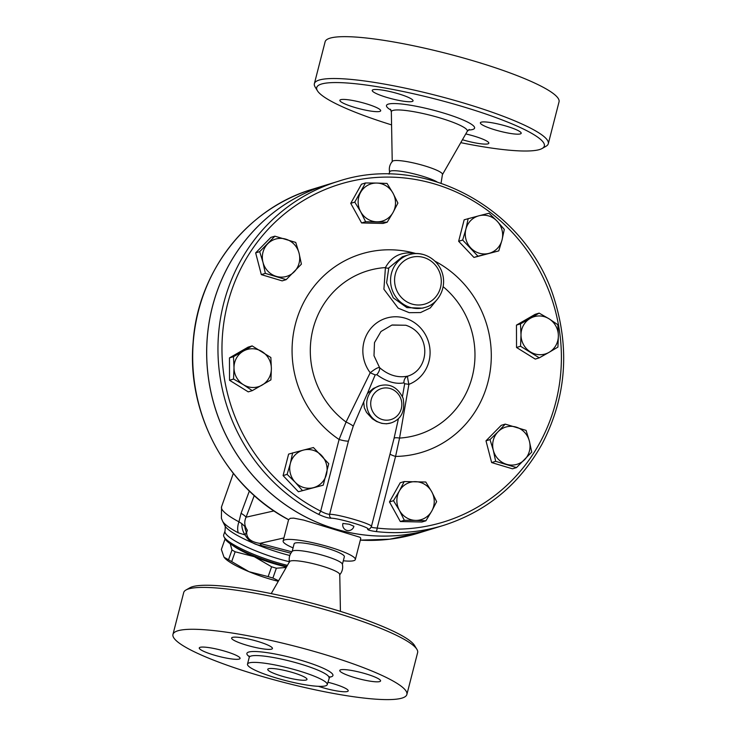 <?xml version="1.0" encoding="UTF-8"?>
<svg xmlns="http://www.w3.org/2000/svg" width="736" height="736" viewBox="0 0 736 736"><rect width="100%" height="100%" fill="white"/><g stroke="black" fill="none" stroke-linecap="round" stroke-linejoin="round"><path stroke-width="1.1" d="M389.031 174.138L389.629 171.81A25.935 4.057 14.4 0 1 421.958 176.042A25.935 4.057 14.4 0 1 436.936 181.829M389.638 172.15C388.774 168.084 389.703 164.459 392.417 161.304A25.935 4.057 14.4 0 1 424.58 165.839A25.935 4.057 14.4 0 1 442.492 174.156L441.066 183.181M391.57 124.89A117.512 18.409 14.4 0 1 317.428 90.767A117.512 18.409 14.4 0 1 463.192 106.766A117.512 18.409 14.4 0 1 542.184 148.47A117.512 18.409 14.4 0 1 460.773 142.655M542.184 148.47L546.066 146.243A120.75 18.915 -165.6 0 0 548.283 143.732A120.75 18.915 -165.6 0 0 464.885 103.39A120.75 18.915 -165.6 0 0 314.373 83.656A120.75 18.915 -165.6 0 0 315.1 86.949L317.428 90.767M373.078 89.737A21.068 3.303 14.4 0 1 396.005 93.095A21.068 3.303 14.4 0 1 413.052 100.85A21.068 3.303 14.4 0 1 412.215 101.476A21.068 3.303 14.4 0 1 389.28 98.127A21.068 3.303 14.4 0 1 372.232 90.372A21.068 3.303 14.4 0 1 373.078 89.737M354.43 107.336A21.068 3.303 14.4 0 1 339.876 100.298A21.068 3.303 14.4 0 1 366.142 103.748A21.068 3.303 14.4 0 1 380.696 110.786A21.068 3.303 14.4 0 1 354.43 107.336M465.768 133.934A21.068 3.303 14.4 0 1 488.833 143.216A21.068 3.303 14.4 0 1 487.986 143.842A21.068 3.303 14.4 0 1 462.447 139.739M506.635 126.242A21.068 3.303 14.4 0 1 521.189 133.28A21.068 3.303 14.4 0 1 494.923 129.84A21.068 3.303 14.4 0 1 480.378 122.802A21.068 3.303 14.4 0 1 506.635 126.242M325.119 41.786A120.75 18.915 14.4 0 1 475.64 61.53A120.75 18.915 14.4 0 1 559.038 101.862L548.292 143.722M289.506 562.12C288.65 558.035 289.579 554.42 292.293 551.264A25.935 4.057 14.4 0 1 324.456 555.8A25.935 4.057 14.4 0 1 342.36 564.116C343.224 568.192 342.295 571.817 339.572 574.972M271.225 593.612L289.57 561.605A25.935 4.057 14.4 0 1 321.834 566.012A25.935 4.057 14.4 0 1 339.765 574.494L340.428 611.377M172.96 634.414L183.706 592.554A120.75 18.915 14.4 0 1 185.932 590.024A120.75 18.915 14.4 0 1 334.227 612.278A120.75 18.915 14.4 0 1 416.889 649.327A120.75 18.915 14.4 0 1 417.625 652.611L406.879 694.471A120.75 18.915 14.4 0 1 285.218 682.76A120.75 18.915 14.4 0 1 172.96 634.414A120.75 18.915 14.4 0 1 323.481 654.148A120.75 18.915 14.4 0 1 406.879 694.471M416.889 649.327L414.57 645.509A117.512 18.409 -165.6 0 0 334.126 609.454A117.512 18.409 -165.6 0 0 189.814 587.797L185.932 590.024M281.741 676.099A20.258 3.174 14.4 0 1 267.748 669.328A20.258 3.174 14.4 0 1 288.172 671.296A20.258 3.174 14.4 0 1 306.995 679.411A20.258 3.174 14.4 0 1 281.741 676.099M298.816 670.855A41.17 6.449 14.4 0 1 327.244 684.609A41.17 6.449 14.4 0 1 285.77 680.616A41.17 6.449 14.4 0 1 247.498 664.13A41.17 6.449 14.4 0 1 298.816 670.855M354.31 677.497A21.068 3.303 14.4 0 1 339.765 670.459A21.068 3.303 14.4 0 1 366.022 673.9A21.068 3.303 14.4 0 1 380.576 680.938A21.068 3.303 14.4 0 1 354.31 677.497M327.86 682.235A21.068 3.303 14.4 0 1 348.22 690.865A21.068 3.303 14.4 0 1 347.374 691.5A21.068 3.303 14.4 0 1 318.449 686.311M225.529 651.397A21.068 3.303 14.4 0 1 240.074 658.435A21.068 3.303 14.4 0 1 213.817 654.994A21.068 3.303 14.4 0 1 199.263 647.956A21.068 3.303 14.4 0 1 225.529 651.397M271.602 649.134A21.068 3.303 14.4 0 1 248.667 645.776A21.068 3.303 14.4 0 1 231.619 638.02A21.068 3.303 14.4 0 1 232.466 637.394A21.068 3.303 14.4 0 1 255.392 640.743A21.068 3.303 14.4 0 1 272.44 648.499A21.068 3.303 14.4 0 1 271.602 649.134M443.569 525.384L432.308 528.834A179.915 172.141 -107.1 0 1 364.752 535.008A179.915 172.141 -107.1 0 1 335.331 528.954A179.915 172.141 -107.1 0 1 206.752 357.052A179.915 172.141 -107.1 0 1 326.729 184.846L337.99 181.396A179.915 172.141 72.9 0 0 218.27 338.109A179.915 172.141 72.9 0 0 318.495 514.308C324.079 516.92 328.366 518.227 331.347 518.218C339.011 518.19 371.275 527.878 367.669 529.11C367.393 529.929 370.171 530.748 376.013 531.558A179.915 172.141 72.9 0 0 443.569 525.384C486.606 511.529 519.404 484.481 541.954 444.259C565.837 398.443 570.023 350.299 554.53 299.837C527.344 208.849 424.304 152.416 337.99 181.396M342.921 523.452L349.232 524.244L353.906 526.277A5.676 5.676 0 0 1 346.978 530.444A5.676 5.676 0 0 1 342.921 523.452M422.473 254.334A27.554 26.367 72.9 0 0 408.949 254.711A27.554 26.367 72.9 0 0 390.568 281.088A27.554 26.367 72.9 0 0 410.265 307.418A27.554 26.367 72.9 0 0 425.114 307.4L422.62 308.163L406.907 307.63L393.217 297.804L386.593 282.78L388.81 267.886A3.238 1.628 27 0 1 385.425 267.582L383.907 289.239L398.185 308.172L409.225 312.68L420.541 312.561L430.229 307.961L436.862 299.8M415.656 253.598A3.238 0.819 103.7 0 1 415.684 253.478C401.966 251.169 391.883 255.87 385.425 267.582A85.726 82.018 -107.1 0 0 312.993 329.093A85.726 82.018 -107.1 0 0 346.058 422.032L339.094 439.484A8.105 1.27 -165.6 0 0 348.413 441.131L353.243 426.172L363.667 401.985L364.338 407.799L366.546 412.436L372.324 418.766L376.62 421.498L381.901 423.393L386.566 423.816L391.083 422.915C401.304 419.364 405.324 411.166 403.144 398.323C397.78 387.329 389.96 383.134 379.675 385.728A19.449 18.612 72.9 0 0 366.703 404.349A19.449 18.612 72.9 0 0 380.604 422.933A19.449 18.612 72.9 0 0 391.083 422.915M388.81 267.886L402.454 256.708L408.949 254.711C420.799 250.433 437.175 257.572 442.134 272.559C447.497 288.696 437.267 304.492 425.114 307.4M318.495 514.308A3.238 0.699 -63.3 0 0 320.694 511.124A176.668 169.041 -107.1 0 1 278.383 219.181A176.668 169.041 -107.1 0 1 552.635 301.438A176.668 169.041 -107.1 0 1 377.172 528.071L395.572 456.43L399.556 438.076L408.903 384.348L404.69 383.723L402.445 396.538M379.675 385.728L373.198 388.534L367.365 393.585L375.185 374.882A8.105 0.488 23.9 0 1 370.217 372.747L346.058 422.032A8.105 1.435 -155.1 0 1 353.243 426.172M286.212 567.465L276.368 568.21A45.384 8.409 -160.6 0 1 271.612 566.784L254.297 556.683A40.517 7.507 19.4 0 0 286.516 566.941M232.484 545.247A40.517 7.507 19.4 0 0 254.297 556.683L235.152 551.779A45.384 8.409 -160.6 0 1 231.996 549.948L230.202 543.729M225.63 539.727L224.83 539.644A45.384 8.409 -160.6 0 1 225.418 539.451M278.291 581.293A40.517 7.507 -160.6 0 1 248.998 571.697L268.143 576.61A45.384 8.409 19.4 0 0 272.9 578.036L278.594 580.768M224.83 539.644L221.361 549.461L224.029 557.216L228.528 559.765A45.384 8.409 19.4 0 0 231.684 561.596L248.998 571.697A40.517 7.507 -160.6 0 1 224.728 558.072A40.517 7.507 -160.6 0 1 224.673 558.017M233.901 546.121A40.112 7.434 19.4 0 0 286.562 566.858M231.996 549.948L228.528 559.765M235.152 551.779L231.684 561.596M271.612 566.784L268.143 576.61M276.368 568.21L272.9 578.036M331.347 518.218A3.238 2.944 -93.3 0 1 329.636 514.298C338.588 514.032 375.544 525.127 371.248 526.783C371.045 527.335 373.014 527.767 377.172 528.071A3.238 0.874 96.5 0 1 376.013 531.558M348.413 441.131L329.636 514.298C327.529 514.28 324.548 513.231 320.694 511.124L339.094 439.484A103.702 99.222 72.9 0 1 299.92 310.555A103.702 99.222 72.9 0 1 415.684 253.478A30.792 29.468 72.9 0 1 416.144 253.589M434.976 261.188A103.702 99.222 72.9 0 1 489.21 376.666A103.702 99.222 72.9 0 1 395.572 456.43A8.105 1.27 14.4 0 1 390.043 453.974M286.194 279.634L282.173 280.876L261.317 274.62L255.659 252.88L270.866 237.406L274.887 236.173L295.743 242.429L299.055 253.147L301.401 264.16L286.194 279.634L265.337 273.378L262.991 262.366A19.449 18.612 72.9 0 0 276.248 276.359A19.449 18.612 72.9 0 0 294.28 271.75A19.449 18.612 72.9 0 0 299.055 253.147A19.449 18.612 72.9 0 0 285.798 239.145A19.449 18.612 72.9 0 0 267.766 243.763A19.449 18.612 72.9 0 0 262.991 262.366L259.688 251.648L274.887 236.173M252.273 390.641L248.253 391.874L229.531 380.273L229.466 357.898L248.115 347.134L252.135 345.902L270.857 357.503L271.372 368.543L270.922 379.877L252.273 390.641L243.395 384.689A19.449 18.612 72.9 0 0 262.08 385.112A19.449 18.612 72.9 0 0 271.372 368.543A19.449 18.612 72.9 0 0 261.979 351.55A19.449 18.612 72.9 0 0 243.294 351.136L252.135 345.902M323.233 485.19L298.393 491.749L283.084 475.594L288.604 454.112L303.517 450.064L313.444 447.552L328.753 463.708L323.233 485.19L313.306 487.71A19.449 18.612 72.9 0 0 326.471 474.306A19.449 18.612 72.9 0 0 321.577 455.483A19.449 18.612 72.9 0 0 303.517 450.064A19.449 18.612 72.9 0 0 290.343 463.468L292.624 452.87M425.914 520.784L415.61 520.398A19.449 18.612 72.9 0 0 431.765 511.069L425.914 520.784L421.894 522.017L400.32 521.539L389.473 501.924L400.2 482.788L404.22 481.556L425.794 482.034L431.701 491.694L436.641 501.648L431.765 511.069A19.449 18.612 72.9 0 0 431.701 491.694A19.449 18.612 72.9 0 0 415.49 481.648A19.449 18.612 72.9 0 0 399.344 490.976L404.22 481.556M516.516 467.581L495.659 461.334L493.322 450.312L490.01 439.594L498.097 431.71A19.449 18.612 72.9 0 0 493.322 450.312A19.449 18.612 72.9 0 0 506.57 464.306A19.449 18.612 72.9 0 0 524.602 459.696A19.449 18.612 72.9 0 0 529.377 441.094L531.723 452.106L516.516 467.581L512.495 468.823L491.639 462.567L485.99 440.827L501.198 425.353L505.218 424.12L526.074 430.376L529.377 441.094A19.449 18.612 72.9 0 0 516.129 427.092A19.449 18.612 72.9 0 0 498.097 431.71L505.218 424.12M539.276 357.852L520.554 346.251L521.005 334.917L520.481 323.877L530.288 318.348A19.449 18.612 72.9 0 0 521.005 334.917A19.449 18.612 72.9 0 0 530.398 351.909A19.449 18.612 72.9 0 0 549.084 352.323L539.276 357.852L535.256 359.094L516.534 347.484L516.46 325.119L535.109 314.346L539.138 313.113L548.973 318.762A19.449 18.612 72.9 0 0 530.288 318.348L539.138 313.113M498.787 250.884L477.968 256.202L462.659 240.046L465.897 229.154A19.449 18.612 72.9 0 0 470.792 247.977A19.449 18.612 72.9 0 0 488.86 253.396A19.449 18.612 72.9 0 0 502.026 239.991L498.787 250.884L473.947 257.444L458.638 241.279L464.158 219.797L479.072 215.749A19.449 18.612 72.9 0 0 465.897 229.154L468.179 218.564M387.191 222.198L365.617 221.72L360.668 211.766A19.449 18.612 72.9 0 0 376.887 221.812A19.449 18.612 72.9 0 0 393.033 212.483L387.191 222.198L383.162 223.431L361.588 222.953L350.741 203.338L361.468 184.202L365.488 182.97L376.758 183.062A19.449 18.612 72.9 0 0 360.612 192.39A19.449 18.612 72.9 0 0 360.668 211.766L354.761 202.106L365.488 182.97M392.969 193.108L397.909 203.072L393.033 212.483A19.449 18.612 72.9 0 0 392.969 193.108A19.449 18.612 72.9 0 0 376.758 183.062L387.062 183.448L392.969 193.108M488.998 213.238L497.131 221.168A19.449 18.612 72.9 0 0 479.072 215.749L488.998 213.238M497.131 221.168L504.298 229.393L502.026 239.991A19.449 18.612 72.9 0 0 497.131 221.168M557.851 324.714L558.366 335.754A19.449 18.612 72.9 0 0 548.973 318.762L557.851 324.714M558.366 335.754L557.925 347.088L549.084 352.323A19.449 18.612 72.9 0 0 558.366 335.754M399.4 510.342L393.493 500.692L399.344 490.976A19.449 18.612 72.9 0 0 399.4 510.342A19.449 18.612 72.9 0 0 415.61 520.398L404.34 520.306L399.4 510.342M302.413 490.516L295.237 482.292A19.449 18.612 72.9 0 0 313.306 487.71L298.393 491.749M295.237 482.292L287.104 474.361L290.343 463.468A19.449 18.612 72.9 0 0 295.237 482.292M233.551 379.04L234.002 367.706A19.449 18.612 72.9 0 0 243.395 384.689L233.551 379.04L229.531 380.273M234.002 367.706L233.487 356.666L243.294 351.136A19.449 18.612 72.9 0 0 234.002 367.706M361.588 222.953L365.617 221.72M473.947 257.444L477.968 256.202M458.638 241.279L462.659 240.046M516.534 347.484L520.554 346.251M516.46 325.119L520.481 323.877M491.639 462.567L495.659 461.334M485.99 440.827L490.01 439.594M389.473 501.924L393.493 500.692M400.32 521.539L404.34 520.306M283.084 475.594L287.104 474.361M229.466 357.898L233.487 356.666M350.741 203.338L354.761 202.106M261.317 274.62L265.337 273.378M255.659 252.88L259.688 251.648M432.29 528.844A179.915 172.141 -107.1 0 1 432.262 528.853A179.915 172.141 -107.1 0 1 335.285 528.972A179.915 172.141 -107.1 0 1 206.706 357.061A179.915 172.141 -107.1 0 1 326.683 184.865A179.915 172.141 -107.1 0 1 326.71 184.856L312.717 189.152A179.915 172.141 -107.1 0 0 193.172 343.224A179.915 172.141 -107.1 0 0 288.613 519.653L290.288 518.328L293.673 518.135L303.72 520.104L359.987 537.271L360.806 538.264L355.341 559.535A37.278 5.842 14.4 0 1 343.316 560.777M367.365 393.585L363.667 401.985M375.185 374.882L376.823 374.716A8.105 3.662 130.9 0 0 379.601 367.65C378.295 367.126 375.167 368.828 370.217 372.747A34.997 33.488 72.9 0 1 378.148 321.936A34.997 33.488 72.9 0 1 426.328 336.389A34.997 33.488 72.9 0 1 408.903 384.348C407.615 378.562 407.256 375.82 407.827 376.114L407.799 376.124A8.105 6.357 -109.4 0 0 403.917 382.849L404.69 383.723M443.173 286.7A85.726 82.018 -107.1 0 1 471.583 379.123A85.726 82.018 -107.1 0 1 399.556 438.076A8.105 1.803 14.3 0 0 394.045 438.408L371.413 526.525L370.309 528.338A3.238 3.192 -132.1 0 1 367.669 529.11M398.47 418.517L394.045 438.408M408.066 376.032L407.827 376.114C397.882 378.12 388.479 375.296 379.601 367.65L373.998 355.727L374.486 342.636L380.963 331.513L391.856 325.091L405.821 325.238C431.443 333.537 430.1 369.288 407.799 376.124M376.823 374.716C386.547 381.717 395.582 384.431 403.917 382.849M288.613 519.653L288.595 519.726C226.237 487.094 186.631 413.439 193.126 342.249C197.828 271.63 247.241 208.316 312.717 189.152M287.436 565.34A47.003 8.703 -160.6 0 1 223.937 536.673A47.003 8.703 -160.6 0 1 223.689 534.842L225.023 531.061A47.003 8.703 19.4 0 0 228.178 536.194A47.003 8.703 19.4 0 0 289.423 561.724M223.937 536.673L224.931 538.651A45.384 8.409 19.4 0 0 286.792 566.462M289.8 555.505A49.855 9.237 -160.6 0 1 227.93 529.193A49.855 9.237 -160.6 0 1 224.848 525.688L222.557 521.106A53.599 9.927 19.4 0 0 225.878 524.878A53.599 9.927 19.4 0 0 238.252 532.809L245.07 534.934C248.777 541.282 254.141 544.796 261.16 545.486L290.858 553.205M238.252 532.809A16.21 10.092 -62 0 1 238.933 521.824A58.346 10.81 -160.6 0 1 221.536 506.819L221.416 518.319L222.557 521.106M291.842 551.788L259.845 543.37C251.031 542.027 246.624 538.402 246.652 532.496A9.724 7.848 0.2 0 0 246.385 532.183L247.342 530.279L244.83 526.452A16.21 14.858 93.6 0 0 246.385 532.183L245.07 534.934A16.21 12.88 -92.7 0 1 241.804 523.6L238.933 521.824L241.058 513.305A19.449 3.974 -159.2 0 1 246.063 517.196L254.26 495.558M244.83 526.452L241.804 523.6M249.366 491.013L241.058 513.305M273.994 510.913L246.063 517.196C244.251 521.226 244.352 525.044 246.367 528.669L247.342 530.279L246.652 532.496M283.912 537.952L259.845 543.37A9.724 3.864 -79.5 0 1 261.16 545.486M293.075 547.878A37.278 5.842 14.4 0 1 283.13 540.988A37.278 5.842 14.4 0 1 329.599 547.087A37.278 5.842 14.4 0 1 355.341 559.535M292.164 551.411L294.115 543.812A25.935 4.057 14.4 0 1 326.444 548.053A25.935 4.057 14.4 0 1 344.356 556.71L342.406 564.31M468.363 130.024A45.476 7.121 -165.6 0 0 443.173 112.912A45.476 7.121 -165.6 0 0 396.86 103.629A45.476 7.121 -165.6 0 0 391.009 110.161M390.476 109.232L391.34 111.881A39.22 6.146 14.4 0 1 440.257 118.018A39.22 6.146 14.4 0 1 467.24 131.367L469.274 129.462M249.145 656.024L249.246 657.312A41.17 6.449 14.4 0 1 300.564 664.038A41.17 6.449 14.4 0 1 329.001 677.792M329.25 677.203A44.408 6.955 -165.6 0 0 302.266 660.661A44.408 6.955 -165.6 0 0 258.759 651.7A44.408 6.955 -165.6 0 0 249.311 656.678M405.692 325.248L392.233 324.99M382.297 419.557A16.21 15.511 -107.1 0 1 375.231 392.389A16.21 15.511 -107.1 0 1 401.304 400.209A16.21 15.511 -107.1 0 1 382.297 419.557M411.958 304.042A24.316 23.267 -107.1 0 1 401.359 263.286A24.316 23.267 -107.1 0 1 440.468 275.016A24.316 23.267 -107.1 0 1 411.958 304.042M418.306 533.14A179.915 172.141 -107.1 0 1 360.327 540.132L389.657 539.212L418.306 533.14L432.262 528.853M325.119 41.796L314.373 83.665M442.419 174.662L467.24 131.367M392.233 161.782L391.34 111.881M327.244 684.609L329.71 676.706M247.498 664.13L249.246 657.312M224.848 525.679C225.308 525.136 225.363 526.93 225.023 531.061M233.33 473.386L221.536 506.819M283.13 540.988L288.595 519.708"/></g></svg>
